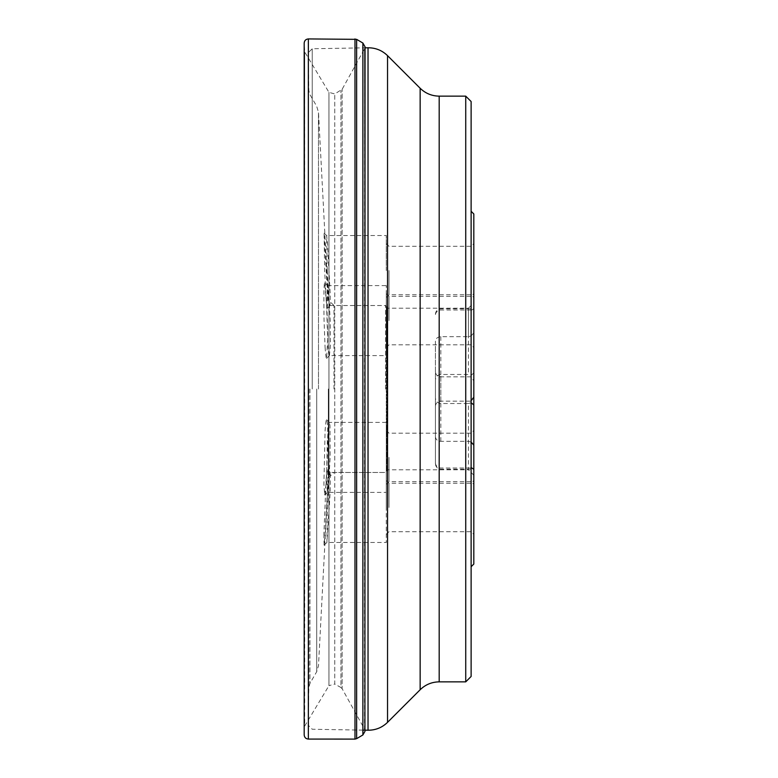 <?xml version="1.0" encoding="UTF-8"?>
<svg xmlns="http://www.w3.org/2000/svg" width="778" height="778" viewBox="0 0 778 778"><rect width="100%" height="100%" fill="white"/><g stroke="black" fill="none" stroke-linecap="round" stroke-linejoin="round"><path stroke-width="0.58" stroke-dasharray="3.89 2.92" d="M468.424 403.529L471.118 402.761L471.118 377.301L471.118 566.734L471.118 211.266L471.118 377.301L473.812 380.763L473.812 397.237L473.812 302.827L468.424 308.214L468.424 336.68L440.825 336.68C437.46 337.01 435.67 338.547 435.437 341.279L435.437 397.733C435.661 401.137 437.46 403.072 440.825 403.529L468.424 403.529L468.424 469.786L386.296 469.786L386.296 308.214L386.296 469.786L386.676 389L386.861 471.137L386.861 306.863L386.676 389L386.676 307.543L386.296 308.214L468.424 308.214L468.424 374.471L440.825 374.471C437.46 374.928 435.661 376.863 435.437 380.267L435.437 463.805L435.437 380.267M435.437 436.721C435.67 439.453 437.46 440.99 440.825 441.321L468.424 441.321L468.424 469.786L473.812 475.173L473.812 445.133L473.812 475.173M473.812 270.53L473.812 297.459L473.812 270.53M473.812 320.604L473.812 293.666L473.812 320.604M473.812 213.96L473.812 308.71L471.118 310.451L471.118 335.911L473.812 332.867L473.812 308.71M473.812 302.827L473.812 332.867M473.812 507.47L473.812 480.541L473.812 507.47M473.812 457.396L473.812 484.334L473.812 457.396M473.812 380.763L473.812 564.04M471.118 676.471L471.118 101.529M468.424 336.68L471.118 335.911M473.812 373.08L471.118 375.239L468.424 374.471M468.424 441.321L471.118 442.089L471.118 467.549M333.995 389L333.995 305.521L333.995 389M328.335 389L328.335 477.857L328.335 389M326.05 484.159L324.708 494.993L323.901 483.77L325.097 430.458C325.826 421.647 326.352 418.068 326.672 419.712L327.275 422.668C327.956 427.501 327.83 446.212 327.655 450.268L326.05 484.159M323.901 534.136L324.076 545.174L325.078 534.048L327.275 492.834C328.131 472.975 327.742 468.901 327.499 469.542C327.061 468.969 326.488 475.251 326.07 480.648L323.901 534.136M325.068 347.202C325.797 356.285 326.332 360 326.672 358.357L327.781 335.328L327.023 310.101L324.718 282.959C323.92 282.929 323.697 295.436 324.056 320.468L325.068 347.202M327.703 297.128L327.489 308.185C327.052 308.759 326.497 302.574 326.079 297.274L324.669 270.783L324.086 233.089L327.703 297.128M308.195 389L308.195 52.787L308.195 389M312.241 389L312.241 48.751L312.241 389M465.73 96.141L465.73 681.859M471.118 375.239L471.118 400.699M435.437 397.733L435.437 341.279M471.118 507.47L471.118 483.235L471.118 507.47M388.981 507.47L388.981 483.235L388.981 507.47M471.118 320.604L471.118 296.36L471.118 320.604M388.981 320.604L388.981 296.36L388.981 320.604M471.118 457.396L471.118 481.64L471.118 457.396M388.981 457.396L388.981 481.64L388.981 457.396M388.981 270.53L388.981 294.765L388.981 270.53M471.118 270.53L471.118 246.295L471.118 270.53M386.296 472.47L386.296 542.48L386.296 472.47L330.29 472.47L330.154 492.707L326.906 542.48L327.392 510.845L328.899 482.759C330.096 469.435 330.076 473.87 330.193 472.547L330.28 472.47M386.296 507.47L386.296 480.541L386.296 507.47M386.296 355.604L386.296 285.594L386.296 355.604L329.337 355.604C329.191 355.721 328.627 355.828 327.83 345.218L326.624 306.25L327.45 285.594L328.841 295.971L330.212 320.575L330.446 345.257L329.415 355.575M386.296 320.604L386.296 293.666L386.296 320.604M327.227 270.618L328.258 290.077C329.172 301.3 328.87 301.193 330.018 305.53L330.261 295.193L327.645 245.712L326.653 235.53L327.227 270.618M386.296 270.53L386.296 235.52L386.296 270.53M386.296 422.396L329.269 422.396L327.344 440.017L326.556 479.423L327.392 492.406L386.296 492.406L386.296 422.396L386.296 492.406M324.718 494.983L327.431 492.357L328.744 482.341L330.125 457.707L330.018 425.751L329.366 422.444L326.672 419.712M386.296 457.396L386.296 484.334L386.296 457.396M308.351 38.929L308.351 739.071M354.982 38.9L354.982 739.1M365.038 731.194L365.038 46.806L364.522 48.839L342.135 89.295L334.744 93.953L328.958 92.349L304.704 51.941L304.188 43.111L304.188 734.889L304.237 50.298L304.237 727.702L304.704 51.941L304.704 726.059L328.958 685.651L328.958 92.349L328.958 685.651L334.744 684.047L334.744 93.953L334.744 684.047L340.949 687.519L340.949 90.481L340.949 687.519L342.135 688.705L342.135 89.295L342.135 688.705L364.522 729.161L364.522 48.839L364.921 730.172M362.888 43.043L362.888 734.957M356.635 39.347L356.635 738.653M385.518 389L385.518 305.521L385.518 389M318.494 389L318.494 112.333L318.494 389M316.704 389L316.704 671.696L316.704 389M309.936 389L309.936 683.415L309.936 389M308.856 389L308.856 687.314L308.856 389M368.033 47.779L368.033 730.221M387.541 722.344L387.541 55.656M420.149 88.254L420.149 689.746M439.191 681.859L439.191 96.141M440.825 441.321L440.825 374.471M435.437 462.803A5.388 5.203 180 0 0 440.825 468.006L471.118 468.006M435.437 406.359A5.388 5.203 -0 0 1 440.825 401.156L471.118 401.156M471.118 376.844L440.825 376.844A5.388 5.203 0 0 1 435.437 371.641M440.825 336.68L440.825 403.529M471.118 309.994L440.825 309.994A5.388 5.203 180 0 0 435.437 315.197M304.188 43.082L304.188 734.918M362.888 730.134L312.241 729.249L308.195 725.213L308.856 687.314L309.936 683.415L316.704 671.696L318.494 665.667L328.335 477.857L333.995 472.479L385.518 472.479L386.861 471.137L386.861 306.863L385.518 305.521L333.995 305.521L328.335 300.143L318.494 112.333L316.704 106.304L309.936 94.585L308.856 90.686L308.195 52.787L312.241 48.751L365.038 47.828M471.118 469.183L440.825 469.183C437.557 468.871 435.758 467.072 435.437 463.805M435.437 314.195C435.758 310.928 437.557 309.129 440.825 308.817L471.118 308.817M386.296 534.398L388.981 531.705L471.118 531.705L473.812 534.398M386.296 480.541L388.981 483.235L471.118 483.235L473.812 480.541M386.296 347.533L388.981 344.839L471.118 344.839L473.812 347.533M386.296 293.666L388.981 296.36L471.118 296.36L473.812 293.666M386.296 484.334L388.981 481.64L471.118 481.64L473.812 484.334M386.296 430.467L388.981 433.161L471.118 433.161L473.812 430.467M386.296 297.459L388.981 294.765L471.118 294.765L473.812 297.459M386.296 243.602L388.981 246.295L471.118 246.295L473.812 243.602M324.066 545.174L326.906 542.47L386.296 542.48M327.46 285.594L386.296 285.594M330.008 305.53L386.296 305.53M324.086 233.089L326.653 235.54L386.296 235.52M330.329 472.489L327.499 469.542M326.672 358.357L329.434 355.565M324.718 282.959L327.48 285.623M327.489 308.185L330.047 305.511"/><path stroke-width="1.17" d="M471.118 400.699L473.812 397.237L473.812 213.96L471.118 211.266M471.118 566.734L473.812 564.04L473.812 469.29L471.118 467.549M473.812 397.237L473.812 469.29M465.73 96.141L471.118 101.529L471.118 676.471L465.73 681.859L465.73 96.141L439.191 96.141L439.191 681.859C431.8 681.966 425.449 684.591 420.149 689.746L420.149 88.254L387.541 55.656L387.541 722.344C382.105 727.615 375.609 730.241 368.033 730.221L368.033 47.779L365.038 47.828M471.118 442.089L473.812 445.133M473.812 404.92L471.118 402.761M354.982 38.9L354.982 739.1L308.351 739.071L308.351 38.929L356.635 39.347L356.635 738.653L362.888 734.957L362.888 43.043L365.038 46.806L364.921 730.172M304.188 734.889L304.188 43.082L304.188 734.889M308.351 739.071C305.812 738.837 304.431 737.456 304.188 734.918M308.351 38.929C305.812 39.163 304.431 40.544 304.188 43.082M362.888 734.957L365.038 731.194M362.888 43.043L356.635 39.347M354.982 739.1L356.635 738.653M362.888 730.134L368.033 730.221M420.149 689.746L387.541 722.344M465.73 681.859L439.191 681.859M439.191 96.141C431.8 96.034 425.449 93.409 420.149 88.254M387.541 55.656C382.105 50.385 375.609 47.759 368.033 47.779"/></g></svg>

